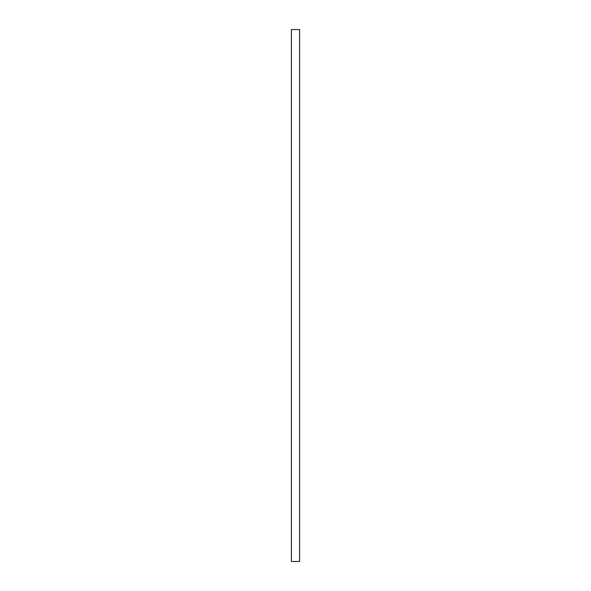 <?xml version="1.0" encoding="UTF-8"?>
<svg xmlns="http://www.w3.org/2000/svg" width="591" height="591" viewBox="0 0 591 591"><rect width="100%" height="100%" fill="white"/><g stroke="black" fill="none" stroke-linecap="round" stroke-linejoin="round"><path stroke-width="0.89" d="M291.407 29.55L291.407 561.45L291.407 29.55L299.593 29.55L299.593 561.45L291.407 561.45L299.593 561.45L299.593 29.55L291.407 29.55"/></g></svg>

